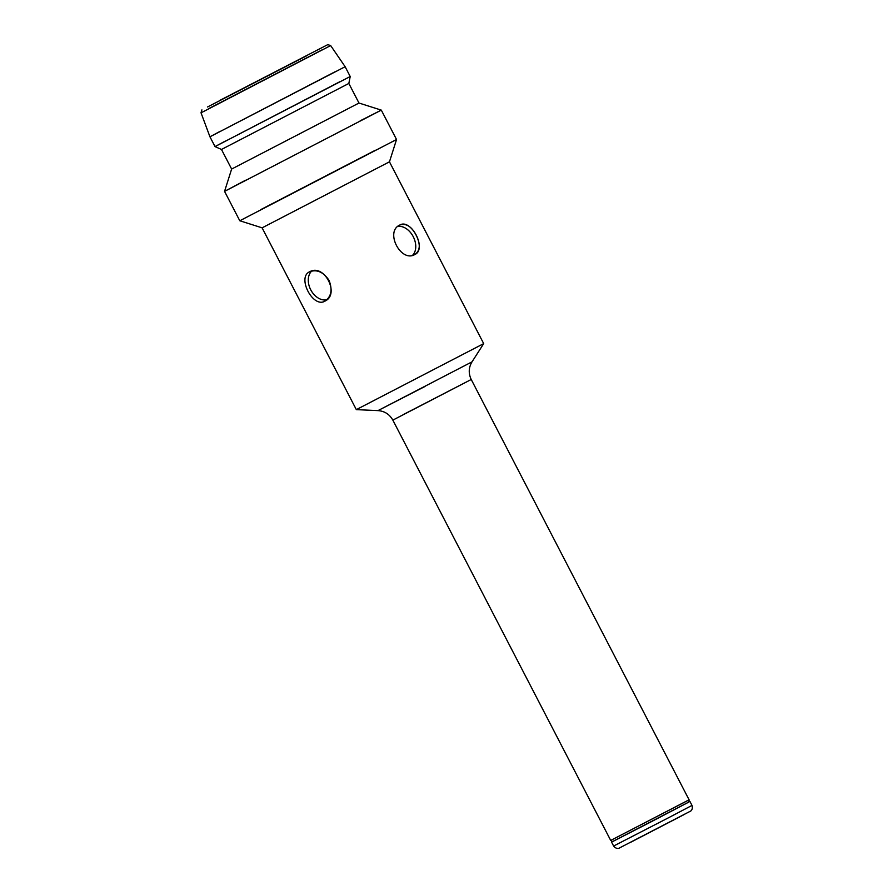 <?xml version="1.0" encoding="UTF-8"?>
<svg xmlns="http://www.w3.org/2000/svg" width="893" height="893" viewBox="0 0 893 893"><rect width="100%" height="100%" fill="white"/><g stroke="black" fill="none" stroke-linecap="round" stroke-linejoin="round"><path stroke-width="1.34" d="M360.136 120.834L381.3 110.118L358.986 103.041L231.633 169.056L358.986 103.041L348.839 83.451L221.475 149.466L215.023 146.597L225.237 141.127M339.853 81.71L215.023 146.597L209.944 136.796L220.158 131.327M215.023 146.597L350.212 76.519L348.839 83.451L221.475 149.466L231.633 169.056L224.556 191.37L245.519 180.252M306.221 56.013L207.533 106.97L306.221 56.013M219.421 100.608L327.764 44.65L219.421 100.608M208.46 108.756L323.076 49.349M201.918 109.884L201.003 112.764L203.816 111.402L330.656 45.565L345.133 66.718L209.944 136.796L334.775 71.92M260.745 209.632L375.373 150.225M356.34 409.63L377.973 410.613L425.09 386.412L377.973 410.613L472.017 361.855L483.693 343.615L356.34 409.63L483.693 343.615L389.46 161.823L262.107 227.838L239.793 220.761L396.537 139.509L381.3 110.118L224.556 191.37L381.3 110.118M403.748 414.341L471.225 379.492L392.842 420.123L471.225 379.492L689.083 799.793L686.125 801.401L610.712 840.425L689.083 799.793L610.712 840.425L392.842 420.123C389.504 414.252 384.548 411.081 377.973 410.613M396.537 139.509L389.46 161.823L262.107 227.838L356.329 409.63L483.693 343.615M399.684 225.092C410.992 218.015 427.144 249.203 414.921 254.483C400.968 262.933 384.727 231.778 399.684 225.092L399.729 225.058C405.947 222.971 411.439 226.32 416.227 235.105C420.681 244.169 420.223 250.643 414.865 254.505C400.879 262.843 384.771 231.745 399.684 225.092M309.648 271.773C324.137 263.167 340.322 294.355 324.885 301.153C312.974 308.42 296.766 277.243 309.648 271.773C316.937 269.128 323.411 272.008 329.059 280.391C332.654 289.812 331.281 296.722 324.94 301.131C313.063 308.498 296.789 277.366 309.592 271.796L309.648 271.773M413.225 236.645A16.554 11.475 62.8 0 0 397.765 226.476A16.554 11.475 62.8 0 1 413.225 236.645A16.554 11.475 62.8 0 1 412.555 255.298A16.554 11.475 62.8 0 0 413.225 236.645M311.78 270.992A16.554 11.922 -117.6 0 0 310.764 289.868A16.554 11.922 -117.6 0 0 326.849 299.78A16.554 11.922 -117.6 0 1 310.764 289.868A16.554 11.922 -117.6 0 1 311.78 270.992M689.083 799.793L688.983 802.003L650.852 821.951L612.576 841.608L610.712 840.425M688.983 801.959L612.531 841.586M689.965 801.49L691.997 805.419L668.221 817.91L613.625 846.039L611.593 842.121M684.764 814.226L630.436 842.412M201.003 112.764L209.944 136.796M350.212 76.519L345.133 66.718M239.793 220.761L224.556 191.37M327.764 44.65L330.656 45.565M613.625 846.039C616.561 849.846 619.865 847.904 619.262 848.071L690.412 811.19C689.921 811.592 693.414 810.007 691.997 805.419M472.017 361.855C468.613 367.503 468.356 373.374 471.225 379.492"/></g></svg>
